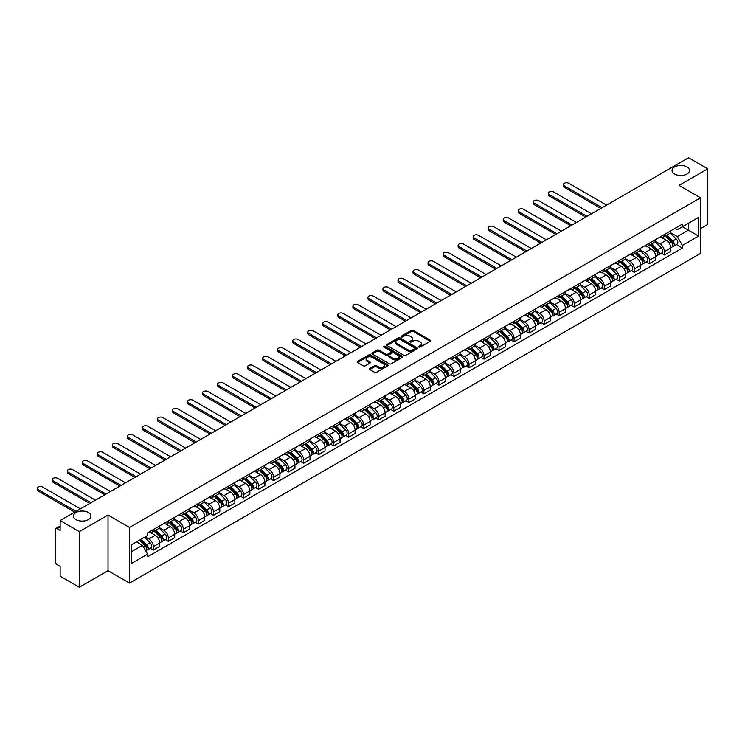 <?xml version="1.0" encoding="UTF-8"?>
<svg xmlns="http://www.w3.org/2000/svg" width="745" height="745" viewBox="0 0 745 745"><rect width="100%" height="100%" fill="white"/><g stroke="black" fill="none" stroke-linecap="round" stroke-linejoin="round"><path stroke-width="1.12" d="M418.904 347.068A0.941 0.54 0 0 0 420.227 347.068L430.275 341.266A1.341 0.773 0 0 0 430.666 340.716A1.341 0.773 0 0 0 430.275 340.167L413.252 330.342A1.341 0.773 0 0 0 411.361 330.342L401.304 336.144A0.941 0.54 0 0 0 402.635 336.908L403.93 336.153A4.284 2.468 0 0 1 409.983 336.153L411.408 336.973A4.284 2.468 0 0 1 412.656 338.724A4.284 2.468 0 0 1 411.408 340.474L410.104 341.219A0.941 0.54 0 0 0 411.426 341.983L412.73 341.238A4.284 2.468 0 0 1 418.783 341.238L420.199 342.057A4.284 2.468 0 0 1 421.456 343.799A4.284 2.468 0 0 1 420.199 345.55L418.904 346.304A0.941 0.54 0 0 0 418.904 347.068L418.904 346.304M88.366 512.495A8.726 5.038 0 0 0 78.868 511.405A8.726 5.038 0 0 0 73.485 516.052A8.726 5.038 0 0 0 76.037 519.619A8.726 5.038 0 0 0 85.545 520.708A8.726 5.038 0 0 0 90.927 516.052A8.726 5.038 0 0 0 88.366 512.495M686.937 166.917A8.726 5.038 0 0 0 677.429 165.828A8.726 5.038 0 0 0 672.046 170.475A8.726 5.038 0 0 0 674.607 174.032A8.726 5.038 0 0 0 684.106 175.131A8.726 5.038 0 0 0 689.488 170.475A8.726 5.038 0 0 0 686.937 166.917M369.837 368.458A1.341 0.773 0 0 0 369.446 368.999A1.341 0.773 0 0 0 369.837 369.548L374.614 372.304A1.341 0.773 0 0 0 376.504 372.304L387.661 365.86A1.341 0.773 0 0 0 388.061 365.32A1.341 0.773 0 0 0 387.661 364.771L370.637 354.946A1.341 0.773 0 0 0 368.747 354.946L357.591 361.381A1.341 0.773 0 0 0 357.2 361.93A1.341 0.773 0 0 0 357.591 362.48L363.355 365.804A1.341 0.773 0 0 0 365.246 365.804L370.023 363.048A1.341 0.773 0 0 0 370.414 362.508A1.341 0.773 0 0 0 370.023 361.958L367.164 360.31A3.576 2.067 0 0 1 366.121 358.848A3.576 2.067 0 0 1 368.328 356.939A3.576 2.067 0 0 1 372.221 357.386L383.433 363.858A3.576 2.067 0 0 1 384.476 365.32A3.576 2.067 0 0 1 382.269 367.229A3.576 2.067 0 0 1 378.376 366.773L376.504 365.702A1.341 0.773 0 0 0 374.614 365.702L369.837 368.458L369.837 369.548L374.614 366.81L374.614 365.702M129.518 527.46L108.025 515.056L79.315 531.632L60.14 520.559L688.576 157.735L707.75 168.808L679.04 185.384L700.524 197.788L129.518 527.46L129.518 583.093L700.524 253.421L700.524 197.788M404.023 355.328A1.341 0.773 0 0 0 405.923 355.328L417.079 348.883A1.341 0.773 0 0 0 417.47 348.334A1.341 0.773 0 0 0 417.079 347.785L400.056 337.96A1.341 0.773 0 0 0 398.165 337.96L387 344.404A1.341 0.773 0 0 0 386.608 344.944A1.341 0.773 0 0 0 387 345.494L404.023 355.328M384.113 347.263A0.941 0.54 0 0 1 385.063 347.403L385.063 346.285L402.375 356.278A1.341 0.773 0 0 1 402.766 356.827A1.341 0.773 0 0 1 402.375 357.367L391.209 363.811A1.341 0.773 0 0 1 389.318 363.811L372.295 353.987L372.295 352.897A1.341 0.773 0 0 0 371.904 353.437A1.341 0.773 0 0 0 372.295 353.987M372.295 352.897L377.072 350.141A1.341 0.773 0 0 1 378.963 350.141L385.863 354.126A1.341 0.773 0 0 0 387.763 354.126L390.929 352.292A1.341 0.773 0 0 0 391.321 351.742A1.341 0.773 0 0 0 390.929 351.202L383.74 347.049A0.941 0.54 0 0 1 385.063 346.285M79.315 531.632L79.315 587.265L60.14 576.192L60.14 566.349L57.151 564.626A2.729 1.574 -120 0 1 55.223 561.283L55.223 529.797A2.729 1.574 -120 0 1 55.791 528.55L60.14 526.035M700.524 228.613L707.75 224.441L707.75 168.808M79.315 587.265L108.025 570.689L129.518 583.093M60.14 520.559L60.14 530.412L57.151 528.68A2.729 1.574 -120 0 0 55.791 528.55M664.391 234.507A6.267 3.623 60 0 1 663.087 237.32L669.448 233.651A6.267 3.623 -120 0 0 670.751 230.838M655.367 241.259L659.958 243.913A6.267 3.623 60 0 1 664.391 251.587L670.751 247.917A6.267 3.623 -120 0 0 666.319 240.235L661.765 237.608M670.751 247.917L670.751 251.307L664.391 254.976L661.337 253.216M663.087 237.32A6.267 3.623 60 0 1 660.005 237.04M664.391 251.587L664.391 254.976M649.361 243.187A6.267 3.623 60 0 1 648.057 245.999L654.417 242.33A6.267 3.623 -120 0 0 655.721 239.517M646.306 261.895L649.361 263.656L655.721 259.986L655.721 256.597A6.267 3.623 -120 0 0 651.288 248.914L646.735 246.288M648.057 245.999A6.267 3.623 60 0 1 644.974 245.72M640.337 249.938L644.928 252.583A6.267 3.623 60 0 1 649.361 260.266L649.361 263.656M634.33 251.866A6.267 3.623 60 0 1 633.027 254.678L639.387 251.009A6.267 3.623 -120 0 0 640.681 248.197M631.276 270.575L634.33 272.335L640.681 268.666L640.681 265.276A6.267 3.623 -120 0 0 636.258 257.593L631.704 254.967M633.027 254.678A6.267 3.623 60 0 1 629.944 254.399M625.297 258.617L629.898 261.262A6.267 3.623 60 0 1 634.33 268.945L634.33 272.335M619.291 260.545A6.267 3.623 60 0 1 617.996 263.358L624.357 259.688A6.267 3.623 -120 0 0 625.651 256.867M616.245 279.254L619.291 281.014L625.651 277.345L625.651 273.946A6.267 3.623 -120 0 0 621.218 266.272L616.674 263.646M617.996 263.358A6.267 3.623 60 0 1 614.914 263.078M610.267 267.297L614.858 269.941A6.267 3.623 60 0 1 619.291 277.624L619.291 281.014M604.26 269.224A6.267 3.623 60 0 1 602.966 272.037L609.326 268.368A6.267 3.623 -120 0 0 610.621 265.546M601.215 287.933L604.26 289.693L610.621 286.024L610.621 282.625A6.267 3.623 -120 0 0 606.188 274.952L601.634 272.325M602.966 272.037A6.267 3.623 60 0 1 599.883 271.748M595.236 275.967L599.827 278.621A6.267 3.623 60 0 1 604.26 286.303L604.26 289.693M589.23 277.904A6.267 3.623 60 0 1 587.935 280.716L594.296 277.038A6.267 3.623 -120 0 0 595.59 274.225M586.185 296.612L589.23 298.373L595.59 294.703L595.59 291.304A6.267 3.623 -120 0 0 591.158 283.631L586.604 281.005M587.935 280.716A6.267 3.623 60 0 1 584.844 280.427M580.206 284.646L584.797 287.3A6.267 3.623 60 0 1 589.23 294.983L589.23 298.373M574.199 286.574A6.267 3.623 60 0 1 572.905 289.395L579.265 285.717A6.267 3.623 -120 0 0 580.56 282.904M571.154 305.292L574.199 307.052L580.56 303.383L580.56 299.984A6.267 3.623 -120 0 0 576.127 292.31L571.573 289.684M572.905 289.395A6.267 3.623 60 0 1 569.813 289.107M565.176 293.325L569.767 295.979A6.267 3.623 60 0 1 574.199 303.653L574.199 307.052M559.169 295.253A6.267 3.623 60 0 1 557.865 298.075L564.226 294.396A6.267 3.623 -120 0 0 565.529 291.584M556.115 313.971L559.169 315.731L565.529 312.053L565.529 308.663A6.267 3.623 -120 0 0 561.097 300.989L556.543 298.354M557.865 298.075A6.267 3.623 60 0 1 554.783 297.786M550.145 302.004L554.736 304.658A6.267 3.623 60 0 1 559.169 312.332L559.169 315.731M544.139 303.932A6.267 3.623 60 0 1 542.835 306.744L549.195 303.075A6.267 3.623 -120 0 0 550.499 300.263M541.084 322.65L544.139 324.41L550.499 320.732L550.499 317.342A6.267 3.623 -120 0 0 546.066 309.669L541.513 307.033M542.835 306.744A6.267 3.623 60 0 1 539.753 306.465M535.115 310.684L539.706 313.338A6.267 3.623 60 0 1 544.139 321.011L544.139 324.41M529.108 312.611A6.267 3.623 60 0 1 527.805 315.424L534.165 311.755A6.267 3.623 -120 0 0 535.469 308.942M526.054 331.329L529.108 333.089L535.469 329.411L535.469 326.021A6.267 3.623 -120 0 0 531.036 318.348L526.482 315.712M527.805 315.424A6.267 3.623 60 0 1 524.722 315.144M520.075 319.363L524.676 322.017A6.267 3.623 60 0 1 529.108 329.69L529.108 333.089M514.069 321.291A6.267 3.623 60 0 1 512.774 324.103L519.135 320.434A6.267 3.623 -120 0 0 520.429 317.621M511.023 339.999L514.069 341.759L520.429 338.09L520.429 334.701A6.267 3.623 -120 0 0 515.996 327.018L511.452 324.392M512.774 324.103A6.267 3.623 60 0 1 509.692 323.824M505.045 328.042L509.645 330.696A6.267 3.623 60 0 1 514.069 338.37L514.069 341.759M499.038 329.97A6.267 3.623 60 0 1 497.744 332.782L504.104 329.113A6.267 3.623 -120 0 0 505.399 326.301M495.993 348.679L499.038 350.439L505.399 346.77L505.399 343.38A6.267 3.623 -120 0 0 500.966 335.697L496.421 333.071M497.744 332.782A6.267 3.623 60 0 1 494.661 332.503M490.014 336.721L494.606 339.375A6.267 3.623 60 0 1 499.038 347.049L499.038 350.439M484.008 338.649A6.267 3.623 60 0 1 482.713 341.461L489.074 337.792A6.267 3.623 -120 0 0 490.368 334.98M480.963 357.358L484.008 359.118L490.368 355.449L490.368 352.059A6.267 3.623 -120 0 0 485.936 344.376L481.382 341.75M482.713 341.461A6.267 3.623 60 0 1 479.622 341.182M474.984 345.401L479.575 348.055A6.267 3.623 60 0 1 484.008 355.728L484.008 359.118M468.978 347.328A6.267 3.623 60 0 1 467.683 350.141L474.044 346.472A6.267 3.623 -120 0 0 475.338 343.659M465.932 366.037L468.978 367.797L475.338 364.128L475.338 360.738A6.267 3.623 -120 0 0 470.905 353.055L466.351 350.429M467.683 350.141A6.267 3.623 60 0 1 464.591 349.861M459.954 354.08L464.545 356.725A6.267 3.623 60 0 1 468.978 364.407L468.978 367.797M453.947 356.008A6.267 3.623 60 0 1 452.653 358.82L459.004 355.151A6.267 3.623 -120 0 0 460.308 352.329M450.902 374.716L453.947 376.476L460.308 372.807L460.308 369.408A6.267 3.623 -120 0 0 455.875 361.735L451.321 359.109M452.653 358.82A6.267 3.623 60 0 1 449.561 358.541M444.923 362.759L449.514 365.404A6.267 3.623 60 0 1 453.947 373.087L453.947 376.476M438.917 364.687A6.267 3.623 60 0 1 437.613 367.499L443.973 363.83A6.267 3.623 -120 0 0 445.277 361.008M435.862 383.396L438.917 385.156L445.277 381.487L445.277 378.088A6.267 3.623 -120 0 0 440.844 370.414L436.291 367.788M437.613 367.499A6.267 3.623 60 0 1 434.531 367.211M429.893 371.429L434.484 374.083A6.267 3.623 60 0 1 438.917 381.766L438.917 385.156M423.886 373.366A6.267 3.623 60 0 1 422.583 376.178L428.943 372.5A6.267 3.623 -120 0 0 430.247 369.688M420.832 392.075L423.886 393.835L430.247 390.166L430.247 386.767A6.267 3.623 -120 0 0 425.814 379.093L421.26 376.467M422.583 376.178A6.267 3.623 60 0 1 419.5 375.89M414.853 380.108L419.454 382.762A6.267 3.623 60 0 1 423.886 390.445L423.886 393.835M408.856 382.045A6.267 3.623 60 0 1 407.552 384.858L413.913 381.179A6.267 3.623 -120 0 0 415.207 378.367M405.801 400.754L408.856 402.514L415.207 398.845L415.207 395.446A6.267 3.623 -120 0 0 410.774 387.772L406.23 385.146M407.552 384.858A6.267 3.623 60 0 1 404.47 384.569M399.823 388.788L404.423 391.442A6.267 3.623 60 0 1 408.856 399.115L408.856 402.514M393.816 390.715A6.267 3.623 60 0 1 392.522 393.537L398.882 389.858A6.267 3.623 -120 0 0 400.177 387.046M390.771 409.433L393.816 411.193L400.177 407.524L400.177 404.125A6.267 3.623 -120 0 0 395.744 396.452L391.2 393.826M392.522 393.537A6.267 3.623 60 0 1 389.439 393.248M384.793 397.467L389.384 400.121A6.267 3.623 60 0 1 393.816 407.794L393.816 411.193M378.786 399.394A6.267 3.623 60 0 1 377.492 402.207L383.852 398.538A6.267 3.623 -120 0 0 385.146 395.725M375.741 418.113L378.786 419.873L385.146 416.194L385.146 412.804A6.267 3.623 -120 0 0 380.714 405.131L376.16 402.496M377.492 402.207A6.267 3.623 60 0 1 374.409 401.928M369.762 406.146L374.353 408.8A6.267 3.623 60 0 1 378.786 416.474L378.786 419.873M363.756 408.074A6.267 3.623 60 0 1 362.461 410.886L368.822 407.217A6.267 3.623 -120 0 0 370.116 404.405M360.71 426.792L363.756 428.552L370.116 424.874L370.116 421.484A6.267 3.623 -120 0 0 365.683 413.81L361.129 411.175M362.461 410.886A6.267 3.623 60 0 1 359.369 410.607M354.732 414.825L359.323 417.479A6.267 3.623 60 0 1 363.756 425.153L363.756 428.552M348.725 416.753A6.267 3.623 60 0 1 347.431 419.565L353.791 415.896A6.267 3.623 -120 0 0 355.086 413.084M345.68 435.462L348.725 437.231L355.086 433.553L355.086 430.163A6.267 3.623 -120 0 0 350.653 422.48L346.099 419.854M347.431 419.565A6.267 3.623 60 0 1 344.339 419.286M339.701 423.505L344.292 426.159A6.267 3.623 60 0 1 348.725 433.832L348.725 437.231M333.695 425.432A6.267 3.623 60 0 1 332.391 428.245L338.752 424.576A6.267 3.623 -120 0 0 340.055 421.763M330.64 444.141L333.695 445.901L340.055 442.232L340.055 438.842A6.267 3.623 -120 0 0 335.623 431.159L331.069 428.533M332.391 428.245A6.267 3.623 60 0 1 329.309 427.965M324.671 432.184L329.262 434.838A6.267 3.623 60 0 1 333.695 442.511L333.695 445.901M318.664 434.112A6.267 3.623 60 0 1 317.361 436.924L323.721 433.255A6.267 3.623 -120 0 0 325.025 430.442M315.61 452.82L318.664 454.58L325.025 450.911L325.025 447.522A6.267 3.623 -120 0 0 320.592 439.839L316.038 437.213M317.361 436.924A6.267 3.623 60 0 1 314.278 436.644M309.641 440.863L314.232 443.517A6.267 3.623 60 0 1 318.664 451.191L318.664 454.58M303.634 442.791A6.267 3.623 60 0 1 302.33 445.603L308.691 441.934A6.267 3.623 -120 0 0 309.985 439.122M300.58 461.5L303.634 463.26L309.995 459.591L309.995 456.201A6.267 3.623 -120 0 0 305.562 448.518L301.008 445.892M302.33 445.603A6.267 3.623 60 0 1 299.248 445.324M294.601 449.542L299.201 452.187A6.267 3.623 60 0 1 303.634 459.87L303.634 463.26M288.594 451.47A6.267 3.623 60 0 1 287.3 454.282L293.66 450.613A6.267 3.623 -120 0 0 294.955 447.801M285.549 470.179L288.594 471.939L294.955 468.27L294.955 464.88A6.267 3.623 -120 0 0 290.522 457.197L285.978 454.571M287.3 454.282A6.267 3.623 60 0 1 284.217 454.003M279.571 458.222L284.171 460.866A6.267 3.623 60 0 1 288.594 468.549L288.594 471.939M273.564 460.149A6.267 3.623 60 0 1 272.27 462.962L278.63 459.293A6.267 3.623 -120 0 0 279.924 456.471M270.519 478.858L273.564 480.618L279.924 476.949L279.924 473.55A6.267 3.623 -120 0 0 275.492 465.876L270.938 463.25M272.27 462.962A6.267 3.623 60 0 1 269.187 462.673M264.54 466.901L269.131 469.546A6.267 3.623 60 0 1 273.564 477.228L273.564 480.618M258.534 468.829A6.267 3.623 60 0 1 257.239 471.641L263.6 467.972A6.267 3.623 -120 0 0 264.894 465.15M255.488 487.537L258.534 489.297L264.894 485.628L264.894 482.229A6.267 3.623 -120 0 0 260.461 474.556L255.908 471.93M257.239 471.641A6.267 3.623 60 0 1 254.147 471.352M249.51 475.571L254.101 478.225A6.267 3.623 60 0 1 258.534 485.908L258.534 489.297M243.503 477.508A6.267 3.623 60 0 1 242.209 480.32L248.569 476.642A6.267 3.623 -120 0 0 249.864 473.829M240.458 496.217L243.503 497.977L249.864 494.307L249.864 490.908A6.267 3.623 -120 0 0 245.431 483.235L240.877 480.609M242.209 480.32A6.267 3.623 60 0 1 239.117 480.031M234.479 484.25L239.071 486.904A6.267 3.623 60 0 1 243.503 494.587L243.503 497.977M228.473 486.178A6.267 3.623 60 0 1 227.178 488.999L233.53 485.321A6.267 3.623 -120 0 0 234.833 482.509M225.428 504.896L228.473 506.656L234.833 502.987L234.833 499.588A6.267 3.623 -120 0 0 230.401 491.914L225.847 489.288M227.178 488.999A6.267 3.623 60 0 1 224.087 488.711M219.449 492.929L224.04 495.583A6.267 3.623 60 0 1 228.473 503.257L228.473 506.656M213.442 494.857A6.267 3.623 60 0 1 212.139 497.679L218.499 494A6.267 3.623 -120 0 0 219.803 491.188M210.388 513.575L213.442 515.335L219.803 511.657L219.803 508.267A6.267 3.623 -120 0 0 215.37 500.593L210.816 497.958M212.139 497.679A6.267 3.623 60 0 1 209.056 497.39M204.419 501.608L209.01 504.263A6.267 3.623 60 0 1 213.442 511.936L213.442 515.335M198.412 503.536A6.267 3.623 60 0 1 197.108 506.349L203.469 502.679A6.267 3.623 -120 0 0 204.773 499.867M195.358 522.254L198.412 524.014L204.773 520.336L204.773 516.946A6.267 3.623 -120 0 0 200.34 509.273L195.786 506.637M197.108 506.349A6.267 3.623 60 0 1 194.026 506.069M189.379 510.288L193.979 512.942A6.267 3.623 60 0 1 198.412 520.615L198.412 524.014M183.382 512.215A6.267 3.623 60 0 1 182.078 515.028L188.438 511.359A6.267 3.623 -120 0 0 189.733 508.546M180.327 530.934L183.382 532.694L189.733 529.015L189.733 525.625A6.267 3.623 -120 0 0 185.3 517.943L180.756 515.317M182.078 515.028A6.267 3.623 60 0 1 178.996 514.748M174.349 518.967L178.949 521.621A6.267 3.623 60 0 1 183.382 529.295L183.382 532.694M168.342 520.895A6.267 3.623 60 0 1 167.048 523.707L173.408 520.038A6.267 3.623 -120 0 0 174.702 517.226M165.297 539.604L168.342 541.364L174.702 537.694L174.702 534.305A6.267 3.623 -120 0 0 170.27 526.622L165.725 523.996M167.048 523.707A6.267 3.623 60 0 1 163.965 523.428M159.318 527.646L163.909 530.3A6.267 3.623 60 0 1 168.342 537.974L168.342 541.364M153.312 529.574A6.267 3.623 60 0 1 152.017 532.386L158.378 528.717A6.267 3.623 -120 0 0 159.672 525.905M150.267 548.283L153.312 550.043L159.672 546.374L159.672 542.984A6.267 3.623 -120 0 0 155.239 535.301L150.686 532.675M152.017 532.386A6.267 3.623 60 0 1 148.925 532.107M145.219 536.866L148.879 538.98A6.267 3.623 60 0 1 153.312 546.653L153.312 550.043M675.035 228.361L677.298 229.665L698.596 217.372L688.38 223.267L688.38 230.168L677.298 236.565L670.398 232.58M131.437 551.719L142.518 545.321L147.631 554.159L131.437 563.509L131.437 544.818L147.631 535.469L147.631 532.852L682.411 224.105L682.411 226.722L698.596 236.063L682.411 245.412L677.298 236.565M698.596 217.372L698.596 236.063M147.631 554.159L147.631 556.776L682.411 248.029L682.411 245.412M108.025 515.056L108.025 570.689M142.518 545.321L136.549 541.866M676.376 244.537L682.411 248.029M419.277 347.198L420.199 346.658A4.284 2.468 0 0 0 421.456 344.916L421.456 343.799M412.656 338.724L412.656 339.832A4.284 2.468 0 0 1 411.408 341.583L410.476 342.123M430.256 341.275L413.252 331.451A1.341 0.773 0 0 0 411.361 331.451L401.685 337.038M417.079 347.785L417.079 348.883L400.056 339.068A1.341 0.773 0 0 0 398.165 339.068L387.018 345.503M414.714 348.716A0.941 0.54 0 0 0 414.714 347.952L399.767 339.329A0.941 0.54 0 0 0 398.445 339.329L397.076 340.12A4.284 2.468 0 0 0 395.819 341.862A4.284 2.468 0 0 0 397.076 343.613L407.292 349.507A4.284 2.468 0 0 0 413.345 349.507L414.714 348.716L414.714 349.833A0.941 0.54 0 0 0 414.993 349.442L414.993 348.334M395.819 341.862L395.819 342.979A4.284 2.468 0 0 0 397.076 344.721L397.076 343.613M414.714 349.833L413.345 350.625A4.284 2.468 0 0 1 407.292 350.625L397.076 344.721M372.314 353.996L377.072 351.249L377.072 350.141M391.321 351.742L391.321 352.86A1.341 0.773 0 0 1 390.929 353.409L387.763 355.235A1.341 0.773 0 0 1 385.863 355.235L378.963 351.249A1.341 0.773 0 0 0 377.072 351.249M385.063 347.403L402.356 357.386M393.034 358.261A3.576 2.067 0 0 0 396.936 358.708A3.576 2.067 0 0 0 399.143 356.799A3.576 2.067 0 0 0 398.091 355.337L394.142 353.055A1.341 0.773 0 0 0 392.252 353.055L389.086 354.89A1.341 0.773 0 0 0 388.694 355.43A1.341 0.773 0 0 0 389.086 355.98L393.034 358.261L393.034 359.369A3.576 2.067 0 0 0 396.936 359.816A3.576 2.067 0 0 0 399.143 357.907L399.143 356.799M388.694 355.43L388.694 356.548A1.341 0.773 0 0 0 389.086 357.088L389.086 355.98M393.034 359.369L389.086 357.088M384.476 365.32L384.476 366.428A3.576 2.067 0 0 1 382.269 368.337A3.576 2.067 0 0 1 378.376 367.89L376.504 366.81A1.341 0.773 0 0 0 374.614 366.81M366.121 358.848L366.121 359.956A3.576 2.067 0 0 0 367.164 361.418L367.164 360.31M370.004 363.057L367.164 361.418M387.651 365.87L370.637 356.054A1.341 0.773 0 0 0 368.747 356.054L357.609 362.489L357.591 361.381M665.201 236.109L671.124 241.948A3.408 1.965 60 0 1 672.018 247.051L670.751 247.787M666.384 237.273L668.889 238.717M606.523 205.108L568.705 183.27A3.138 1.807 -0 0 0 565.287 182.879A3.138 1.807 -0 0 0 563.36 184.555A3.138 1.807 -0 0 0 564.272 185.831L602.09 207.669M665.853 235.727L672.344 242.125A1.639 0.941 60 0 1 672.772 244.574A1.639 0.941 60 0 1 672.623 244.63M666.84 235.159L672.754 240.998A3.408 1.965 60 0 1 673.657 246.111A3.408 1.965 60 0 1 672.633 246.222M670.146 232.999L676.227 238.996A3.408 1.965 60 0 1 677.121 244.109L673.657 246.111M600.843 208.386L564.272 187.274A3.138 1.807 180 0 1 563.36 185.999L563.36 184.555M650.171 244.779L656.084 250.627A3.408 1.965 60 0 1 656.988 255.731L655.712 256.466M651.344 245.952L653.859 247.396M591.493 213.787L553.675 191.949A3.138 1.807 -0 0 0 550.257 191.558A3.138 1.807 -0 0 0 548.329 193.225A3.138 1.807 -0 0 0 549.242 194.51L587.06 216.348M650.823 244.407L657.304 250.804A1.639 0.941 60 0 1 657.742 253.253A1.639 0.941 60 0 1 657.593 253.309M651.8 243.838L657.723 249.677A3.408 1.965 60 0 1 658.627 254.79A3.408 1.965 60 0 1 657.593 254.892M655.116 241.678L661.197 247.675A3.408 1.965 60 0 1 662.091 252.788L658.627 254.79M585.812 217.065L549.242 195.954A3.138 1.807 180 0 1 548.329 194.678L548.329 193.225M635.131 253.458L641.054 259.307A3.408 1.965 60 0 1 641.957 264.41L640.681 265.146M636.314 254.622L638.828 256.075M576.462 222.466L538.644 200.629A3.138 1.807 -0 0 0 535.227 200.237A3.138 1.807 -0 0 0 533.29 201.904A3.138 1.807 -0 0 0 534.212 203.189L572.03 225.018M635.792 253.086L642.274 259.483A1.639 0.941 60 0 1 642.712 261.933A1.639 0.941 60 0 1 642.562 261.989M636.77 252.518L642.693 258.357A3.408 1.965 60 0 1 643.596 263.469A3.408 1.965 60 0 1 642.562 263.572M640.085 250.357L646.166 256.354A3.408 1.965 60 0 1 647.06 261.467L643.596 263.469M570.782 225.744L534.212 204.633A3.138 1.807 180 0 1 533.29 203.357L533.29 201.904M620.101 262.138L626.024 267.986A3.408 1.965 60 0 1 626.927 273.089L625.651 273.825M621.283 263.302L623.798 264.754M561.432 231.146L523.614 209.308A3.138 1.807 -0 0 0 520.196 208.917A3.138 1.807 -0 0 0 518.259 210.584A3.138 1.807 -0 0 0 519.181 211.869L556.999 233.697M620.762 261.765L627.243 268.153A1.639 0.941 60 0 1 627.672 270.612A1.639 0.941 60 0 1 627.523 270.668M621.74 261.197L627.663 267.036A3.408 1.965 60 0 1 628.566 272.139A3.408 1.965 60 0 1 627.532 272.251M625.055 259.037L631.136 265.034A3.408 1.965 60 0 1 632.03 270.137L628.566 272.139M555.751 234.424L519.181 213.312A3.138 1.807 180 0 1 518.259 212.036L518.259 210.584M605.07 270.817L610.993 276.656A3.408 1.965 60 0 1 611.896 281.768L610.621 282.504M606.253 271.981L608.767 273.434M546.402 239.815L508.584 217.987A3.138 1.807 -0 0 0 505.166 217.596A3.138 1.807 -0 0 0 503.229 219.263A3.138 1.807 -0 0 0 504.151 220.548L541.969 242.376M605.732 270.435L612.213 276.833A1.639 0.941 60 0 1 612.641 279.291A1.639 0.941 60 0 1 612.492 279.347M606.709 269.876L612.632 275.715A3.408 1.965 60 0 1 613.526 280.818A3.408 1.965 60 0 1 612.502 280.93M610.025 267.716L616.096 273.713A3.408 1.965 60 0 1 617 278.816L613.526 280.818M540.712 243.103L504.151 221.991A3.138 1.807 180 0 1 503.229 220.716L503.229 219.263M590.04 279.496L595.963 285.335A3.408 1.965 60 0 1 596.857 290.448L595.59 291.183M591.223 280.66L593.728 282.113M531.371 248.495L493.553 226.666A3.138 1.807 -0 0 0 490.136 226.275A3.138 1.807 -0 0 0 488.199 227.942A3.138 1.807 -0 0 0 489.12 229.227L526.939 251.056M590.701 279.114L597.183 285.512A1.639 0.941 60 0 1 597.611 287.97A1.639 0.941 60 0 1 597.462 288.026M591.679 278.555L597.602 284.394A3.408 1.965 60 0 1 598.496 289.498A3.408 1.965 60 0 1 597.471 289.609M594.994 276.395L601.066 282.392A3.408 1.965 60 0 1 601.969 287.496L598.496 289.498M525.681 251.782L489.12 230.671A3.138 1.807 180 0 1 488.199 229.386L488.199 227.942M575.01 288.175L580.932 294.014A3.408 1.965 60 0 1 581.826 299.127L580.56 299.863M576.192 289.339L578.697 290.792M516.341 257.174L478.514 235.346A3.138 1.807 -0 0 0 475.105 234.954A3.138 1.807 -0 0 0 473.168 236.621A3.138 1.807 -0 0 0 474.081 237.897L511.908 259.735M575.661 287.794L582.152 294.191A1.639 0.941 60 0 1 582.581 296.64A1.639 0.941 60 0 1 582.432 296.706M576.649 287.225L582.571 293.074A3.408 1.965 60 0 1 583.465 298.177A3.408 1.965 60 0 1 582.441 298.289M579.964 285.074L586.036 291.072A3.408 1.965 60 0 1 586.939 296.175L583.465 298.177M510.651 260.461L474.081 239.35A3.138 1.807 180 0 1 473.168 238.065L473.168 236.621M559.979 296.855L565.902 302.694A3.408 1.965 60 0 1 566.796 307.806L565.529 308.532M561.162 298.019L563.667 299.471M501.301 265.853L463.483 244.025A3.138 1.807 -0 0 0 460.075 243.624A3.138 1.807 -0 0 0 458.138 245.301A3.138 1.807 -0 0 0 459.05 246.576L496.878 268.414M560.631 296.473L567.122 302.87A1.639 0.941 60 0 1 567.55 305.32A1.639 0.941 60 0 1 567.401 305.385M561.618 295.905L567.541 301.753A3.408 1.965 60 0 1 568.435 306.856A3.408 1.965 60 0 1 567.411 306.968M564.933 293.754L571.005 299.751A3.408 1.965 60 0 1 571.909 304.854L568.435 306.856M495.621 269.141L459.05 248.029A3.138 1.807 180 0 1 458.138 246.744L458.138 245.301M544.949 305.534L550.872 311.373A3.408 1.965 60 0 1 551.766 316.485L550.499 317.212M546.122 306.698L548.637 308.151M486.271 274.533L448.453 252.695A3.138 1.807 -0 0 0 445.035 252.304A3.138 1.807 -0 0 0 443.107 253.98A3.138 1.807 -0 0 0 444.02 255.256L481.838 277.093M545.601 305.152L552.082 311.55A1.639 0.941 60 0 1 552.52 313.999A1.639 0.941 60 0 1 552.371 314.064M546.588 304.584L552.501 310.432A3.408 1.965 60 0 1 553.405 315.535A3.408 1.965 60 0 1 552.371 315.647M549.894 302.433L555.975 308.43A3.408 1.965 60 0 1 556.869 313.533L553.405 315.535M480.59 277.82L444.02 256.708A3.138 1.807 180 0 1 443.107 255.423L443.107 253.98M529.909 314.213L535.832 320.052A3.408 1.965 60 0 1 536.735 325.165L535.459 325.891M531.092 315.377L533.606 316.821M471.24 283.212L433.422 261.374A3.138 1.807 -0 0 0 430.005 260.983A3.138 1.807 -0 0 0 428.077 262.659A3.138 1.807 -0 0 0 428.99 263.935L466.808 285.773M530.57 313.831L537.052 320.229A1.639 0.941 60 0 1 537.49 322.678A1.639 0.941 60 0 1 537.341 322.743M531.548 313.263L537.471 319.102A3.408 1.965 60 0 1 538.374 324.215A3.408 1.965 60 0 1 537.341 324.326M534.863 311.112L540.945 317.1A3.408 1.965 60 0 1 541.839 322.213L538.374 324.215M465.56 286.49L428.99 265.378A3.138 1.807 180 0 1 428.077 264.103L428.077 262.659M514.879 322.892L520.802 328.731A3.408 1.965 60 0 1 521.705 333.835L520.429 334.57M516.062 324.056L518.576 325.5M456.21 291.891L418.392 270.053A3.138 1.807 -0 0 0 414.974 269.662A3.138 1.807 -0 0 0 413.037 271.338A3.138 1.807 -0 0 0 413.959 272.614L451.777 294.452M515.54 322.51L522.021 328.908A1.639 0.941 60 0 1 522.459 331.357A1.639 0.941 60 0 1 522.31 331.413M516.518 321.942L522.441 327.781A3.408 1.965 60 0 1 523.344 332.894A3.408 1.965 60 0 1 522.31 333.006M519.833 319.791L525.914 325.779A3.408 1.965 60 0 1 526.808 330.892L523.344 332.894M450.529 295.169L413.959 274.058A3.138 1.807 180 0 1 413.037 272.782L413.037 271.338M499.848 331.572L505.771 337.411A3.408 1.965 60 0 1 506.675 342.514L505.399 343.249M501.031 332.736L503.546 334.179M441.18 300.57L403.362 278.732A3.138 1.807 -0 0 0 399.944 278.341A3.138 1.807 -0 0 0 398.007 280.018A3.138 1.807 -0 0 0 398.929 281.293L436.747 303.131M500.51 331.19L506.991 337.587A1.639 0.941 60 0 1 507.42 340.037A1.639 0.941 60 0 1 507.271 340.092M501.487 330.622L507.41 336.461A3.408 1.965 60 0 1 508.314 341.573A3.408 1.965 60 0 1 507.28 341.685M504.803 328.471L510.874 334.458A3.408 1.965 60 0 1 511.778 339.571L508.314 341.573M435.49 303.848L398.929 282.737A3.138 1.807 180 0 1 398.007 281.461L398.007 280.018M484.818 340.242L490.741 346.09A3.408 1.965 60 0 1 491.635 351.193L490.368 351.929M486.001 341.415L488.506 342.858M426.149 309.25L388.331 287.412A3.138 1.807 -0 0 0 384.914 287.021A3.138 1.807 -0 0 0 382.977 288.688A3.138 1.807 -0 0 0 383.899 289.973L421.717 311.81M485.479 339.869L491.961 346.267A1.639 0.941 60 0 1 492.389 348.716A1.639 0.941 60 0 1 492.24 348.772M486.457 339.301L492.38 345.14A3.408 1.965 60 0 1 493.274 350.252A3.408 1.965 60 0 1 492.249 350.355M489.772 337.14L495.844 343.138A3.408 1.965 60 0 1 496.747 348.25L493.274 350.252M420.459 312.528L383.899 291.416A3.138 1.807 180 0 1 382.977 290.14L382.977 288.688M469.788 348.921L475.71 354.769A3.408 1.965 60 0 1 476.604 359.872L475.338 360.608M470.97 350.085L473.475 351.538M411.119 317.929L373.301 296.091A3.138 1.807 -0 0 0 369.883 295.7A3.138 1.807 -0 0 0 367.946 297.367A3.138 1.807 -0 0 0 368.868 298.652L406.686 320.48M470.44 348.548L476.93 354.946A1.639 0.941 60 0 1 477.359 357.395A1.639 0.941 60 0 1 477.21 357.451M471.427 347.98L477.349 353.819A3.408 1.965 60 0 1 478.243 358.932A3.408 1.965 60 0 1 477.219 359.034M474.742 345.82L480.814 351.817A3.408 1.965 60 0 1 481.717 356.929L478.243 358.932M405.429 321.207L368.868 300.095A3.138 1.807 180 0 1 367.946 298.82L367.946 297.367M454.757 357.6L460.68 363.448A3.408 1.965 60 0 1 461.574 368.551L460.308 369.287M455.94 358.764L458.445 360.217M396.089 326.608L358.261 304.77A3.138 1.807 -0 0 0 354.853 304.379A3.138 1.807 -0 0 0 352.916 306.046A3.138 1.807 -0 0 0 353.828 307.331L391.656 329.16M455.409 357.228L461.9 363.625A1.639 0.941 60 0 1 462.328 366.074A1.639 0.941 60 0 1 462.179 366.13M456.396 356.659L462.319 362.498A3.408 1.965 60 0 1 463.213 367.611A3.408 1.965 60 0 1 462.189 367.713M459.712 354.499L465.783 360.496A3.408 1.965 60 0 1 466.687 365.599L463.213 367.611M390.399 329.886L353.828 308.775A3.138 1.807 180 0 1 352.916 307.499L352.916 306.046M439.727 366.279L445.65 372.128A3.408 1.965 60 0 1 446.544 377.231L445.277 377.966M440.91 367.443L443.415 368.896M381.049 335.287L343.231 313.449A3.138 1.807 -0 0 0 339.813 313.058A3.138 1.807 -0 0 0 337.885 314.725A3.138 1.807 -0 0 0 338.798 316.01L376.616 337.839M440.379 365.897L446.87 372.295A1.639 0.941 60 0 1 447.298 374.754A1.639 0.941 60 0 1 447.149 374.81M441.366 365.339L447.279 371.178A3.408 1.965 60 0 1 448.183 376.281A3.408 1.965 60 0 1 447.149 376.393M444.672 363.178L450.753 369.175A3.408 1.965 60 0 1 451.647 374.279L448.183 376.281M375.368 338.565L338.798 317.454A3.138 1.807 180 0 1 337.885 316.178L337.885 314.725M424.697 374.959L430.61 380.797A3.408 1.965 60 0 1 431.513 385.91L430.238 386.646M425.87 376.123L428.384 377.575M366.019 343.957L328.2 322.129A3.138 1.807 -0 0 0 324.783 321.738A3.138 1.807 -0 0 0 322.855 323.404A3.138 1.807 -0 0 0 323.768 324.69L361.586 346.518M425.348 374.577L431.83 380.974A1.639 0.941 60 0 1 432.268 383.433A1.639 0.941 60 0 1 432.119 383.489M426.326 374.018L432.249 379.857A3.408 1.965 60 0 1 433.152 384.96A3.408 1.965 60 0 1 432.119 385.072M429.642 371.857L435.723 377.855A3.408 1.965 60 0 1 436.617 382.958L433.152 384.96M360.338 347.245L323.768 326.133A3.138 1.807 180 0 1 322.855 324.848L322.855 323.404M409.657 383.638L415.58 389.477A3.408 1.965 60 0 1 416.483 394.589L415.207 395.325M410.84 384.802L413.354 386.255M350.988 352.636L313.17 330.808A3.138 1.807 -0 0 0 309.752 330.417A3.138 1.807 -0 0 0 307.815 332.084A3.138 1.807 -0 0 0 308.737 333.36L346.555 355.197M410.318 383.256L416.8 389.654A1.639 0.941 60 0 1 417.237 392.112A1.639 0.941 60 0 1 417.088 392.168M411.296 382.688L417.219 388.536A3.408 1.965 60 0 1 418.122 393.639A3.408 1.965 60 0 1 417.088 393.751M414.611 380.537L420.692 386.534A3.408 1.965 60 0 1 421.586 391.637L418.122 393.639M345.308 355.924L308.737 334.812A3.138 1.807 180 0 1 307.815 333.527L307.815 332.084M394.627 392.317L400.549 398.156A3.408 1.965 60 0 1 401.453 403.269L400.177 404.004M395.809 393.481L398.324 394.934M335.958 361.316L298.14 339.487A3.138 1.807 -0 0 0 294.722 339.087A3.138 1.807 -0 0 0 292.785 340.763A3.138 1.807 -0 0 0 293.707 342.039L331.525 363.877M395.288 391.935L401.769 398.333A1.639 0.941 60 0 1 402.198 400.782A1.639 0.941 60 0 1 402.049 400.847M396.265 391.367L402.188 397.215A3.408 1.965 60 0 1 403.092 402.319A3.408 1.965 60 0 1 402.058 402.43M399.581 389.216L405.662 395.213A3.408 1.965 60 0 1 406.556 400.316L403.092 402.319M330.277 364.603L293.707 343.492A3.138 1.807 180 0 1 292.785 342.206L292.785 340.763M379.596 400.996L385.519 406.835A3.408 1.965 60 0 1 386.422 411.948L385.146 412.674M380.779 402.16L383.293 403.613M320.927 369.995L283.109 348.157A3.138 1.807 -0 0 0 279.692 347.766A3.138 1.807 -0 0 0 277.755 349.442A3.138 1.807 -0 0 0 278.677 350.718L316.495 372.556M380.257 400.614L386.739 407.012A1.639 0.941 60 0 1 387.167 409.461A1.639 0.941 60 0 1 387.018 409.526M381.235 400.046L387.158 405.895A3.408 1.965 60 0 1 388.052 410.998A3.408 1.965 60 0 1 387.028 411.11M384.55 397.895L390.622 403.892A3.408 1.965 60 0 1 391.525 408.996L388.052 410.998M315.237 373.282L278.677 352.171A3.138 1.807 180 0 1 277.755 350.886L277.755 349.442M364.566 409.675L370.488 415.514A3.408 1.965 60 0 1 371.382 420.627L370.116 421.353M365.748 410.84L368.254 412.283M305.897 378.674L268.079 356.836A3.138 1.807 -0 0 0 264.661 356.445A3.138 1.807 -0 0 0 262.724 358.122A3.138 1.807 -0 0 0 263.646 359.397L301.464 381.235M365.227 409.294L371.708 415.691A1.639 0.941 60 0 1 372.137 418.141A1.639 0.941 60 0 1 371.988 418.206M366.205 408.726L372.128 414.574A3.408 1.965 60 0 1 373.022 419.677A3.408 1.965 60 0 1 371.997 419.789M369.52 406.574L375.592 412.562A3.408 1.965 60 0 1 376.495 417.675L373.022 419.677M300.207 381.962L263.646 360.85A3.138 1.807 180 0 1 262.724 359.565L262.724 358.122M349.535 418.355L355.458 424.194A3.408 1.965 60 0 1 356.352 429.297L355.086 430.033M350.718 419.519L353.223 420.962M290.867 387.353L253.039 365.516A3.138 1.807 -0 0 0 249.631 365.125A3.138 1.807 -0 0 0 247.694 366.801A3.138 1.807 -0 0 0 248.606 368.077L286.434 389.914M350.187 417.973L356.678 424.371A1.639 0.941 60 0 1 357.106 426.82A1.639 0.941 60 0 1 356.957 426.885M351.174 417.405L357.097 423.244A3.408 1.965 60 0 1 357.991 428.356A3.408 1.965 60 0 1 356.967 428.468M354.49 415.254L360.561 421.242A3.408 1.965 60 0 1 361.465 426.354L357.991 428.356M285.177 390.631L248.606 369.52A3.138 1.807 180 0 1 247.694 368.244L247.694 366.801M334.505 427.034L340.428 432.873A3.408 1.965 60 0 1 341.322 437.976L340.055 438.712M335.688 428.198L338.193 429.642M275.827 396.033L238.009 374.195A3.138 1.807 -0 0 0 234.6 373.804A3.138 1.807 -0 0 0 232.663 375.48A3.138 1.807 -0 0 0 233.576 376.756L271.394 398.594M335.157 426.652L341.648 433.05A1.639 0.941 60 0 1 342.076 435.499A1.639 0.941 60 0 1 341.927 435.555M336.144 426.084L342.067 431.923A3.408 1.965 60 0 1 342.961 437.036A3.408 1.965 60 0 1 341.936 437.147M339.45 423.933L345.531 429.921A3.408 1.965 60 0 1 346.434 435.033L342.961 437.036M270.146 399.311L233.576 378.199A3.138 1.807 180 0 1 232.663 376.923L232.663 375.48M319.475 435.704L325.388 441.552A3.408 1.965 60 0 1 326.291 446.655L325.025 447.391M320.648 436.877L323.162 438.321M260.797 404.712L222.978 382.874A3.138 1.807 -0 0 0 219.561 382.483A3.138 1.807 -0 0 0 217.633 384.159A3.138 1.807 -0 0 0 218.546 385.435L256.364 407.273M320.127 435.331L326.608 441.729A1.639 0.941 60 0 1 327.046 444.178A1.639 0.941 60 0 1 326.897 444.234M321.114 434.763L327.027 440.602A3.408 1.965 60 0 1 327.93 445.715A3.408 1.965 60 0 1 326.897 445.817M324.42 432.603L330.501 438.6A3.408 1.965 60 0 1 331.395 443.713L327.93 445.715M255.116 407.99L218.546 386.879A3.138 1.807 180 0 1 217.633 385.603L217.633 384.159M304.435 444.383L310.358 450.231A3.408 1.965 60 0 1 311.261 455.335L309.985 456.07M305.618 445.557L308.132 447M245.766 413.391L207.948 391.553A3.138 1.807 -0 0 0 204.53 391.162A3.138 1.807 -0 0 0 202.593 392.829A3.138 1.807 -0 0 0 203.515 394.114L241.333 415.952M305.096 444.011L311.578 450.408A1.639 0.941 60 0 1 312.015 452.858A1.639 0.941 60 0 1 311.866 452.913M306.074 443.443L311.997 449.282A3.408 1.965 60 0 1 312.9 454.394A3.408 1.965 60 0 1 311.866 454.497M309.389 441.282L315.47 447.279A3.408 1.965 60 0 1 316.364 452.392L312.9 454.394M240.086 416.669L203.515 395.558A3.138 1.807 180 0 1 202.593 394.282L202.593 392.829M289.405 453.062L295.327 458.911A3.408 1.965 60 0 1 296.231 464.014L294.955 464.75M290.587 454.226L293.102 455.679M230.736 422.07L192.918 400.233A3.138 1.807 -0 0 0 189.5 399.841A3.138 1.807 -0 0 0 187.563 401.508A3.138 1.807 -0 0 0 188.485 402.794L226.303 424.622M290.066 452.69L296.547 459.088A1.639 0.941 60 0 1 296.985 461.537A1.639 0.941 60 0 1 296.836 461.593M291.044 452.122L296.966 457.961A3.408 1.965 60 0 1 297.87 463.073A3.408 1.965 60 0 1 296.836 463.176M294.359 449.961L300.44 455.959A3.408 1.965 60 0 1 301.334 461.062L297.87 463.073M225.055 425.348L188.485 404.237A3.138 1.807 180 0 1 187.563 402.961L187.563 401.508M274.374 461.742L280.297 467.59A3.408 1.965 60 0 1 281.2 472.693L279.924 473.429M275.557 462.906L278.071 464.358M215.705 430.75L177.887 408.912A3.138 1.807 -0 0 0 174.47 408.521A3.138 1.807 -0 0 0 172.533 410.188A3.138 1.807 -0 0 0 173.455 411.473L211.273 433.301M275.035 461.369L281.517 467.758A1.639 0.941 60 0 1 281.945 470.216A1.639 0.941 60 0 1 281.796 470.272M276.013 460.801L281.936 466.64A3.408 1.965 60 0 1 282.83 471.743A3.408 1.965 60 0 1 281.806 471.855M279.328 458.641L285.4 464.638A3.408 1.965 60 0 1 286.303 469.741L282.83 471.743M210.016 434.028L173.455 412.916A3.138 1.807 180 0 1 172.533 411.64L172.533 410.188M259.344 470.421L265.267 476.26A3.408 1.965 60 0 1 266.161 481.372L264.894 482.108M260.526 471.585L263.032 473.038M200.675 439.42L162.857 417.591A3.138 1.807 -0 0 0 159.439 417.2A3.138 1.807 -0 0 0 157.502 418.867A3.138 1.807 -0 0 0 158.424 420.152L196.242 441.981M260.005 470.039L266.487 476.437A1.639 0.941 60 0 1 266.915 478.895A1.639 0.941 60 0 1 266.766 478.951M260.983 469.48L266.906 475.319A3.408 1.965 60 0 1 267.8 480.423A3.408 1.965 60 0 1 266.775 480.534M264.298 467.32L270.37 473.317A3.408 1.965 60 0 1 271.273 478.42L267.8 480.423M194.985 442.707L158.424 421.596A3.138 1.807 180 0 1 157.502 420.31L157.502 418.867M244.313 479.1L250.236 484.939A3.408 1.965 60 0 1 251.13 490.052L249.864 490.787M245.496 480.264L248.001 481.717M185.645 448.099L147.817 426.27A3.138 1.807 -0 0 0 144.409 425.879A3.138 1.807 -0 0 0 142.472 427.546A3.138 1.807 -0 0 0 143.394 428.822L181.212 450.66M244.965 478.718L251.456 485.116A1.639 0.941 60 0 1 251.885 487.575A1.639 0.941 60 0 1 251.736 487.63M245.952 478.15L251.875 483.999A3.408 1.965 60 0 1 252.769 489.102A3.408 1.965 60 0 1 251.745 489.214M249.268 475.999L255.339 481.996A3.408 1.965 60 0 1 256.243 487.1L252.769 489.102M179.955 451.386L143.394 430.275A3.138 1.807 180 0 1 142.472 428.99L142.472 427.546M229.283 487.779L235.206 493.618A3.408 1.965 60 0 1 236.1 498.731L234.833 499.467M230.466 488.943L232.971 490.396M170.605 456.778L132.787 434.95A3.138 1.807 -0 0 0 129.379 434.549A3.138 1.807 -0 0 0 127.442 436.225A3.138 1.807 -0 0 0 128.354 437.501L166.182 459.339M229.935 487.398L236.426 493.795A1.639 0.941 60 0 1 236.854 496.245A1.639 0.941 60 0 1 236.705 496.31M230.922 486.83L236.845 492.678A3.408 1.965 60 0 1 237.739 497.781A3.408 1.965 60 0 1 236.714 497.893M234.237 484.678L240.309 490.676A3.408 1.965 60 0 1 241.212 495.779L237.739 497.781M164.924 460.065L128.354 438.954A3.138 1.807 180 0 1 127.442 437.669L127.442 436.225M214.253 496.459L220.175 502.298A3.408 1.965 60 0 1 221.069 507.41L219.803 508.137M215.426 497.623L217.94 499.075M155.575 465.457L117.757 443.629A3.138 1.807 -0 0 0 114.339 443.228A3.138 1.807 -0 0 0 112.411 444.905A3.138 1.807 -0 0 0 113.324 446.18L151.142 468.018M214.905 496.077L221.395 502.475A1.639 0.941 60 0 1 221.824 504.924A1.639 0.941 60 0 1 221.675 504.989M215.892 495.509L221.805 501.357A3.408 1.965 60 0 1 222.708 506.46A3.408 1.965 60 0 1 221.675 506.572M219.198 493.358L225.279 499.355A3.408 1.965 60 0 1 226.173 504.458L222.708 506.46M149.894 468.745L113.324 447.633A3.138 1.807 180 0 1 112.411 446.348L112.411 444.905M199.222 505.138L205.136 510.977A3.408 1.965 60 0 1 206.039 516.089L204.763 516.816M200.396 506.302L202.91 507.755M140.544 474.137L102.726 452.299A3.138 1.807 -0 0 0 99.309 451.908A3.138 1.807 -0 0 0 97.381 453.584A3.138 1.807 -0 0 0 98.293 454.86L136.112 476.698M199.874 504.756L206.356 511.154A1.639 0.941 60 0 1 206.793 513.603A1.639 0.941 60 0 1 206.644 513.668M200.852 504.188L206.775 510.036A3.408 1.965 60 0 1 207.678 515.14A3.408 1.965 60 0 1 206.644 515.251M204.167 502.037L210.248 508.034A3.408 1.965 60 0 1 211.142 513.137L207.678 515.14M134.864 477.424L98.293 456.312A3.138 1.807 180 0 1 97.381 455.027L97.381 453.584M184.183 513.817L190.105 519.656A3.408 1.965 60 0 1 191.009 524.759L189.733 525.495M185.365 514.981L187.88 516.425M125.514 482.816L87.696 460.978A3.138 1.807 -0 0 0 84.278 460.587A3.138 1.807 -0 0 0 82.341 462.263A3.138 1.807 -0 0 0 83.263 463.539L121.081 485.377M184.844 513.435L191.325 519.833A1.639 0.941 60 0 1 191.763 522.282A1.639 0.941 60 0 1 191.614 522.347M185.822 512.867L191.744 518.706A3.408 1.965 60 0 1 192.648 523.819A3.408 1.965 60 0 1 191.614 523.931M189.137 510.716L195.218 516.704A3.408 1.965 60 0 1 196.112 521.817L192.648 523.819M119.833 486.094L83.263 464.982A3.138 1.807 180 0 1 82.341 463.707L82.341 462.263M169.152 522.496L175.075 528.335A3.408 1.965 60 0 1 175.978 533.439L174.702 534.174M170.335 523.661L172.849 525.104M110.484 491.495L72.665 469.657A3.138 1.807 -0 0 0 69.248 469.266A3.138 1.807 -0 0 0 67.311 470.942A3.138 1.807 -0 0 0 68.233 472.218L106.051 494.056M169.813 522.115L176.295 528.512A1.639 0.941 60 0 1 176.723 530.962A1.639 0.941 60 0 1 176.574 531.017M170.791 521.547L176.714 527.386A3.408 1.965 60 0 1 177.617 532.498A3.408 1.965 60 0 1 176.584 532.61M174.107 519.395L180.188 525.383A3.408 1.965 60 0 1 181.082 530.496L177.617 532.498M104.794 494.773L68.233 473.662A3.138 1.807 180 0 1 67.311 472.386L67.311 470.942M154.122 531.176L160.045 537.015A3.408 1.965 60 0 1 160.948 542.118L159.672 542.854M155.305 532.34L157.81 533.783M95.453 500.174L57.635 478.337A3.138 1.807 -0 0 0 54.217 477.945A3.138 1.807 -0 0 0 52.28 479.622A3.138 1.807 -0 0 0 53.202 480.897L91.02 502.735M154.783 530.794L161.265 537.192A1.639 0.941 60 0 1 161.693 539.641A1.639 0.941 60 0 1 161.544 539.697M155.761 530.226L161.684 536.065A3.408 1.965 60 0 1 162.578 541.177A3.408 1.965 60 0 1 161.553 541.289M159.076 528.065L165.148 534.063A3.408 1.965 60 0 1 166.051 539.175L162.578 541.177M89.763 503.452L53.202 482.341A3.138 1.807 180 0 1 52.28 481.065L52.28 479.622M139.445 540.2L145.014 545.694A3.408 1.965 60 0 1 145.908 550.797L145.741 550.9M140.274 541.019L142.779 542.462M80.423 508.854L42.605 487.016A3.138 1.807 -0 0 0 39.187 486.625A3.138 1.807 -0 0 0 37.25 488.292A3.138 1.807 -0 0 0 38.172 489.577L75.99 511.415M140.097 539.818L146.234 545.871A1.639 0.941 60 0 1 146.663 548.32A1.639 0.941 60 0 1 146.514 548.376M141.084 539.25L146.653 544.744A3.408 1.965 60 0 1 147.547 549.857A3.408 1.965 60 0 1 146.523 549.959M144.549 537.247L150.118 542.742A3.408 1.965 60 0 1 151.021 547.854L147.547 549.857M74.733 512.132L38.172 491.02A3.138 1.807 180 0 1 37.25 489.744L37.25 488.292M168.342 537.974L174.702 534.305M183.382 529.295L189.733 525.625M198.412 520.615L204.773 516.946M213.442 511.936L219.803 508.267M228.473 503.257L234.833 499.588M243.503 494.587L249.864 490.908M258.534 485.908L264.894 482.229M273.564 477.228L279.924 473.55M288.594 468.549L294.955 464.88M303.634 459.87L309.995 456.201M318.664 451.191L325.025 447.522M333.695 442.511L340.055 438.842M348.725 433.832L355.086 430.163M363.756 425.153L370.116 421.484M378.786 416.474L385.146 412.804M393.816 407.794L400.177 404.125M408.856 399.115L415.207 395.446M423.886 390.445L430.247 386.767M438.917 381.766L445.277 378.088M453.947 373.087L460.308 369.408M468.978 364.407L475.338 360.738M484.008 355.728L490.368 352.059M499.038 347.049L505.399 343.38M514.069 338.37L520.429 334.701M529.108 329.69L535.469 326.021M544.139 321.011L550.499 317.342M559.169 312.332L565.529 308.663M574.199 303.653L580.56 299.984M589.23 294.983L595.59 291.304M604.26 286.303L610.621 282.625M619.291 277.624L625.651 273.946M634.33 268.945L640.681 265.276M649.361 260.266L655.721 256.597M153.312 546.653L159.672 542.984M148.879 538.98L155.239 535.301M163.909 530.3L170.27 526.622M178.949 521.621L185.3 517.943M193.979 512.942L200.34 509.273M209.01 504.263L215.37 500.593M224.04 495.583L230.401 491.914M239.071 486.904L245.431 483.235M254.101 478.225L260.461 474.556M269.131 469.546L275.492 465.876M284.171 460.866L290.522 457.197M299.201 452.187L305.562 448.518M314.232 443.517L320.592 439.839M329.262 434.838L335.623 431.159M344.292 426.159L350.653 422.48M359.323 417.479L365.683 413.81M374.353 408.8L380.714 405.131M389.384 400.121L395.744 396.452M404.423 391.442L410.774 387.772M419.454 382.762L425.814 379.093M434.484 374.083L440.844 370.414M449.514 365.404L455.875 361.735M464.545 356.725L470.905 353.055M479.575 348.055L485.936 344.376M494.606 339.375L500.966 335.697M509.645 330.696L515.996 327.018M524.676 322.017L531.036 318.348M539.706 313.338L546.066 309.669M554.736 304.658L561.097 300.989M569.767 295.979L576.127 292.31M584.797 287.3L591.158 283.631M599.827 278.621L606.188 274.952M614.858 269.941L621.218 266.272M629.898 261.262L636.258 257.593M644.928 252.583L651.288 248.914M659.958 243.913L666.319 240.235M60.14 526.957L57.151 528.68M420.199 346.658L420.199 345.55M410.104 341.983L410.104 341.219M411.408 341.583L411.408 340.474M401.304 336.908L401.304 336.144M411.361 331.451L411.361 330.342M413.252 331.451L413.252 330.342M430.275 341.266L430.275 340.167M387 345.494L387 344.404M398.165 339.068L398.165 337.96M400.056 339.068L400.056 337.96M407.292 350.625L407.292 349.507M413.345 350.625L413.345 349.507M378.963 351.249L378.963 350.141M385.863 355.235L385.863 354.126M387.763 355.235L387.763 354.126M390.929 353.409L390.929 352.292M402.375 357.367L402.375 356.278M376.504 366.81L376.504 365.702M378.376 367.89L378.376 366.773M370.023 363.048L370.023 361.958M368.747 356.054L368.747 354.946M370.637 356.054L370.637 354.946M387.661 365.86L387.661 364.771M671.124 241.948L669.159 243.075M673.107 243.829L672.493 244.183M676.227 238.996L672.754 240.998M564.272 187.274L564.272 185.831M656.084 250.627L654.129 251.754M658.077 252.508L657.462 252.862M661.197 247.675L657.723 249.677M549.242 195.954L549.242 194.51M641.054 259.307L639.098 260.433M643.047 261.178L642.432 261.542M646.166 256.354L642.693 258.357M534.212 204.633L534.212 203.189M626.024 267.986L624.068 269.113M628.016 269.858L627.402 270.212M631.136 265.034L627.663 267.036M519.181 213.312L519.181 211.869M610.993 276.656L609.038 277.792M612.986 278.537L612.371 278.891M616.096 273.713L612.632 275.715M504.151 221.991L504.151 220.548M595.963 285.335L594.007 286.471M597.956 287.216L597.341 287.57M601.066 282.392L597.602 284.394M489.12 230.671L489.12 229.227M580.932 294.014L578.977 295.15M582.916 295.895L582.311 296.249M586.036 291.072L582.571 293.074M474.081 239.35L474.081 237.897M565.902 302.694L563.946 303.83M567.886 304.575L567.271 304.928M571.005 299.751L567.541 301.753M459.05 248.029L459.05 246.576M550.872 311.373L548.907 312.5M552.855 313.254L552.241 313.608M555.975 308.43L552.501 310.432M444.02 256.708L444.02 255.256M535.832 320.052L533.876 321.179M537.825 321.933L537.21 322.287M540.945 317.1L537.471 319.102M428.99 265.378L428.99 263.935M520.802 328.731L518.846 329.858M522.794 330.612L522.18 330.966M525.914 325.779L522.441 327.781M413.959 274.058L413.959 272.614M505.771 337.411L503.816 338.537M507.764 339.292L507.149 339.646M510.874 334.458L507.41 336.461M398.929 282.737L398.929 281.293M490.741 346.09L488.785 347.217M492.734 347.971L492.119 348.325M495.844 343.138L492.38 345.14M383.899 291.416L383.899 289.973M475.71 354.769L473.755 355.896M477.694 356.641L477.089 357.004M480.814 351.817L477.349 353.819M368.868 300.095L368.868 298.652M460.68 363.448L458.724 364.575M462.664 365.32L462.049 365.674M465.783 360.496L462.319 362.498M353.828 308.775L353.828 307.331M445.65 372.128L443.685 373.254M447.633 373.999L447.019 374.353M450.753 369.175L447.279 371.178M338.798 317.454L338.798 316.01M430.61 380.797L428.654 381.934M432.603 382.679L431.988 383.032M435.723 377.855L432.249 379.857M323.768 326.133L323.768 324.69M415.58 389.477L413.624 390.613M417.572 391.358L416.958 391.712M420.692 386.534L417.219 388.536M308.737 334.812L308.737 333.36M400.549 398.156L398.594 399.292M402.542 400.037L401.928 400.391M405.662 395.213L402.188 397.215M293.707 343.492L293.707 342.039M385.519 406.835L383.563 407.962M387.512 408.716L386.897 409.07M390.622 403.892L387.158 405.895M278.677 352.171L278.677 350.718M370.488 415.514L368.533 416.641M372.481 417.396L371.867 417.749M375.592 412.562L372.128 414.574M263.646 360.85L263.646 359.397M355.458 424.194L353.503 425.321M357.442 426.075L356.827 426.429M360.561 421.242L357.097 423.244M248.606 369.52L248.606 368.077M340.428 432.873L338.472 434M342.411 434.754L341.797 435.108M345.531 429.921L342.067 431.923M233.576 378.199L233.576 376.756M325.388 441.552L323.432 442.679M327.381 443.433L326.766 443.787M330.501 438.6L327.027 440.602M218.546 386.879L218.546 385.435M310.358 450.231L308.402 451.358M312.351 452.113L311.736 452.466M315.47 447.279L311.997 449.282M203.515 395.558L203.515 394.114M295.327 458.911L293.372 460.038M297.32 460.783L296.706 461.136M300.44 455.959L296.966 457.961M188.485 404.237L188.485 402.794M280.297 467.59L278.341 468.717M282.29 469.462L281.675 469.816M285.4 464.638L281.936 466.64M173.455 412.916L173.455 411.473M265.267 476.26L263.311 477.396M267.259 478.141L266.645 478.495M270.37 473.317L266.906 475.319M158.424 421.596L158.424 420.152M250.236 484.939L248.281 486.075M252.22 486.82L251.614 487.174M255.339 481.996L251.875 483.999M143.394 430.275L143.394 428.822M235.206 493.618L233.25 494.755M237.189 495.5L236.575 495.853M240.309 490.676L236.845 492.678M128.354 438.954L128.354 437.501M220.175 502.298L218.21 503.434M222.159 504.179L221.544 504.533M225.279 499.355L221.805 501.357M113.324 447.633L113.324 446.18M205.136 510.977L203.18 512.104M207.129 512.858L206.514 513.212M210.248 508.034L206.775 510.036M98.293 456.312L98.293 454.86M190.105 519.656L188.15 520.783M192.098 521.537L191.484 521.891M195.218 516.704L191.744 518.706M83.263 464.982L83.263 463.539M175.075 528.335L173.119 529.462M177.068 530.216L176.453 530.57M180.188 525.383L176.714 527.386M68.233 473.662L68.233 472.218M160.045 537.015L158.089 538.141M162.037 538.896L161.423 539.25M165.148 534.063L161.684 536.065M53.202 482.341L53.202 480.897M145.014 545.694L143.31 546.681M147.007 547.575L146.392 547.929M150.118 542.742L146.653 544.744M38.172 491.02L38.172 489.577"/></g></svg>
